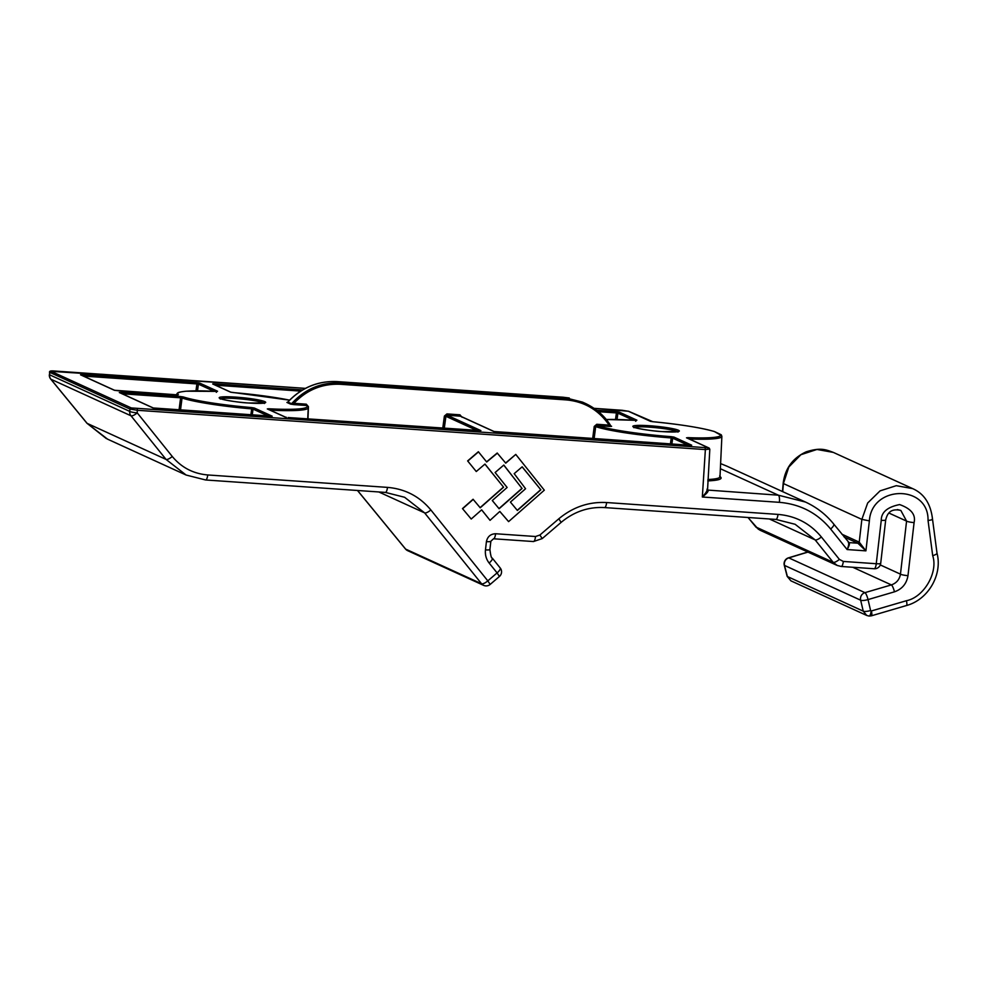<?xml version="1.0" encoding="UTF-8"?>
<svg xmlns="http://www.w3.org/2000/svg" width="987" height="987" viewBox="0 0 987 987"><rect width="100%" height="100%" fill="white"/><g stroke="black" fill="none" stroke-linecap="round" stroke-linejoin="round"><path stroke-width="1.48" d="M119.341 392.542A1.221 1.172 -65.5 0 1 119.735 392.641A1.221 1.184 118.5 0 0 119.316 392.53L153.084 407.952A1.221 1.172 -65.5 0 1 153.441 408.038L153.441 408.038A1.221 1.147 111.6 0 0 153.121 407.964L272.178 416.181A1.221 1.172 -65.5 0 0 271.487 416.354M114.739 390.358A1.221 1.147 111.6 0 0 114.665 390.334L114.652 390.321A1.221 1.172 114.5 0 0 114.307 390.247L176.574 394.8M118.119 390.753L114.652 390.321L80.946 374.937A1.221 1.172 114.5 0 0 80.564 374.838L80.564 374.838A1.221 1.184 118.5 0 1 80.971 374.937M195.969 390.84L196.906 383.918L198.424 384.153A1.221 1.172 -65.5 0 1 199.707 383.079L196.684 382.611L196.906 383.918L83.439 376.072M705.162 448.147L705.372 449.578L137.526 410.296L129.988 409.062A1.221 1.172 -65.5 0 1 131.271 407.927L708.518 447.851A1.221 1.172 -65.5 0 1 708.9 447.95L708.9 447.95A1.221 1.172 -65.5 0 1 709.579 449.085L705.372 449.578L702.337 497.004C706.063 492.846 707.617 490.218 707.013 489.145M288.155 417.538L480.891 430.616A1.221 1.172 -65.5 0 0 480.2 430.788M231.007 392.271A1.221 1.172 114.5 0 0 230.933 392.234L213.081 384.079A1.221 1.172 114.5 0 0 212.698 383.98L212.908 383.807A1.221 1.073 -95 0 1 213.661 384.338M866.734 615.456L869.078 616.061A6.132 1.74 -86 0 1 868.905 616.011L866.734 615.456L863.23 611.15L787.379 576.519L790.908 580.837L787.157 576.359A6.132 0.901 -14.5 0 0 787.379 576.519L784.505 565.415A6.132 0.901 -14.5 0 1 784.283 565.255L787.157 576.359M137.316 408.865L137.23 412.874L172.269 456.487C181.472 467.554 193.292 473.711 207.739 474.957L387.484 487.381C405.139 488.898 419.598 496.424 430.85 509.958L487.812 580.862L497.09 572.904L489.145 563.034C486.196 559.234 484.975 554.854 485.468 549.882L486.418 541.616C487.529 536.57 490.588 533.942 495.597 533.745L535.534 536.509L539.889 535.028L558.802 518.804C572.966 507.034 588.918 501.606 606.635 502.543L778.003 514.4C795.658 515.905 810.105 523.431 821.357 536.965L839.382 559.395L843.317 561.443L876.259 563.725L881.255 520.322C881.243 512.278 887.362 507.034 899.613 504.579C911.112 508.675 915.936 514.671 914.085 522.592L907.978 575.643C906.609 583.736 902.106 589.128 894.456 591.83L868.029 599.59L870.596 610.546A6.132 1.468 166.8 0 1 863.23 611.15L860.664 600.195L784.505 565.415A6.132 5.848 114.5 0 1 788.773 557.877A6.132 1.53 -106.8 0 0 788.453 557.852L807.798 552.017M357.553 490.49L405.645 549.105A6.132 5.848 114.5 0 0 407.68 550.672L483.618 585.353A6.132 6.132 0 0 0 490.157 584.427L487.812 580.862A6.132 1.888 141.2 0 1 481.582 583.773A6.132 5.848 114.5 0 0 485.555 585.846M430.85 509.958A6.132 1.888 141.2 0 1 424.62 512.882L481.582 583.773L405.645 549.105A6.132 1.456 140.6 0 1 405.484 548.982A6.132 1.456 140.6 0 1 405.398 548.797M914.085 522.592A6.132 0.925 -173.4 0 1 906.572 521.099L900.835 510.439L897.356 509.563M269.056 409.642L268.674 408.766L267.317 408.926A1.221 1.172 114.5 0 1 267.711 409.025L285.564 417.18A1.221 1.172 114.5 0 0 285.169 417.082L286.341 417.341M585.661 403.56L599.985 412.936L610.719 425.792L609.152 425.126C598.665 410 584.427 401.598 566.427 399.92L340.404 384.288C322.33 383.474 306.834 389.816 293.929 403.325L291.584 403.72C304.872 389.075 321.071 382.166 340.182 382.981L566.205 398.625L585.661 403.56L582.527 402.128L563.17 397.23L337.147 381.599C318.024 380.772 301.603 387.583 287.883 402.03L291.584 403.72A1.221 1.172 -65.5 0 1 290.61 404.127L294.151 404.633L293.929 403.325L306.303 404.176L308.45 406.656L307.956 418.907M287.575 402.277L286.909 402.437A1.221 1.172 -65.5 0 0 287.883 402.03L287.55 402.289M230.933 392.234L230.933 392.234A1.221 1.172 114.5 0 0 230.551 392.135L289.573 400.154A65.031 6.625 5.7 0 0 233.24 392.579L233.203 392.579M635.653 421.276L636.504 420.339L635.295 420.314L636.899 420.178A1.221 1.172 114.5 0 0 636.208 420.351M670.42 443.977L671.234 437.944A66.252 6.749 -174.3 0 1 595.679 426.631L596.999 425.57L596.777 424.274L609.152 425.126L609.374 426.433L611.607 426.335A1.221 1.172 -65.5 0 1 611.212 426.236L611.212 426.236A1.221 1.172 -65.5 0 1 610.731 425.804M688.062 445.199L672.69 438.179A1.221 1.172 114.5 0 1 673.973 437.105L671.074 436.649L671.234 437.944L672.69 438.179L671.888 444.076M177.08 395.762L177.919 394.812L176.611 394.8L178.388 394.701A1.221 1.209 129.2 0 0 177.734 394.825M216.326 392.332L217.165 391.395L216.153 391.395L217.559 391.234A1.221 1.172 114.5 0 0 216.869 391.407M51.09 371.309A1.221 1.172 -65.5 0 0 49.794 372.444L49.597 374.801L129.716 411.382L129.988 409.062L49.56 372.259C49.227 371.1 50.831 370.68 54.396 371.013L305.427 388.372L51.09 371.309L131.271 407.927M688.124 438.45L686.496 437.796A1.221 1.172 -65.5 0 1 686.89 437.895L708.9 447.95L709.813 449.307L707.531 490.194A1.221 1.16 122.7 0 0 708.049 490.366C708.592 491.366 706.68 493.586 702.337 497.004L779.385 502.334C800.26 504.123 817.335 513.018 830.635 529.02L847.13 549.549C848.771 545.614 849.141 543.171 848.24 542.208M650.815 421.424A1.221 1.172 114.5 0 0 650.359 421.289L652.802 421.708M622.205 410.284L628.731 411.332A1.221 1.172 114.5 0 0 628.337 411.234L594.125 408.347M250.871 414.959L251.697 408.877A66.252 6.749 -174.3 0 1 182.052 398.032A1.221 1.11 -71.7 0 1 183.286 396.934L180.387 396.515L180.609 397.81L122.228 393.776M254.325 408.026L251.636 407.582L251.697 408.877L253.042 409.099A1.221 1.172 -65.5 0 1 254.325 408.026L272.178 416.181M596.777 424.274L594.236 426.421L595.679 426.631L594.125 438.697M505.615 463.002L515.769 454.415L505.739 463.15L497.214 453.033L486.591 461.842M481.619 509.86L490.045 520.334L499.829 511.426L508.601 521.617L499.792 511.463M490.045 520.334L481.656 509.823L471.218 519.026L462.484 508.589L473.069 499.262L480.225 507.787L503.592 487.22L484.913 464.112M480.101 507.651L503.432 487.109M503.592 487.22L484.962 464.075L476.265 471.527L467.641 460.917L478.362 451.738L486.702 461.99L497.386 453.144M782.469 491.551L783.16 483.445C784.998 468.603 792.66 458.067 806.157 451.849C820.629 447.222 825.897 449.677 833.324 452.404L816.952 449.455L800.901 454.711L788.823 466.999L783.407 483.556L782.716 491.662M841.886 534.201L859.134 542.085A7.353 2.097 94 0 1 859.233 542.134L861.861 519.384L867.672 503L880.071 490.872L896.27 485.678L912.617 488.602L833.336 452.404M179.042 409.987L180.609 397.81L182.052 398.032L180.498 410.098M807.958 552.103L788.773 557.877L864.933 592.656A6.132 5.848 114.5 0 0 860.664 600.195A6.132 1.468 166.8 0 0 868.029 599.59A6.132 1.32 -106.4 0 0 864.933 592.656L891.372 584.909C896.48 583.107 899.515 579.529 900.465 574.15L906.572 521.099L888.954 513.055M843.317 561.443A6.132 1.74 94 0 1 841.245 566.476A6.132 1.74 94 0 1 841.06 566.427L837.198 565.452L833.151 562.306L815.139 539.889L795.115 524.282L775.745 519.372A6.132 1.74 94 0 0 775.918 519.421L604.562 507.577A6.132 1.74 94 0 1 604.377 507.528M378.811 491.958L424.62 512.882L404.608 497.275L385.226 492.365A6.132 1.74 94 0 0 385.411 492.414L205.666 479.978A6.132 1.74 94 0 1 205.481 479.941L186.099 475.031L166.038 459.399L131 415.798L50.88 379.205A6.132 1.456 140.6 0 1 50.719 379.094A6.132 1.456 140.6 0 1 50.633 378.872M49.56 372.235L49.597 374.801A6.132 5.848 114.5 0 0 50.88 379.205L87.115 423.361L107.571 439.166L186.124 475.043L205.666 479.978A6.132 1.74 94 0 0 207.739 474.957M726.802 466.123L720.609 463.606M707.358 490.045L778.336 495.178L805.466 502.05C816.607 507.182 826.033 514.535 833.768 524.097A6.132 1.888 141.2 0 1 830.635 529.02M748.06 517.496L755.882 527.021L759.953 530.179L837.186 565.44M522.086 488.503L503.802 465.05L495.116 472.526L507.133 487.467L492.291 500.532L499.101 508.737L522.086 488.503L503.752 465.099M498.978 508.589L521.926 488.392M476.265 471.527L467.641 460.917M467.813 461.015L478.522 451.849M471.218 519.026L462.484 508.589M462.644 508.7L473.242 499.373M508.601 521.617L544.306 490.181L515.769 454.415M540.851 489.799L522.172 466.814L514.178 473.661L525.577 488.738L510.415 502.087L517.385 510.464L540.851 489.799L522.123 466.851M517.262 510.316L540.691 489.688M137.23 412.874A6.132 1.888 141.2 0 1 131 415.798A6.132 5.848 114.5 0 1 129.716 411.382A6.132 0.925 -173.4 0 0 137.23 412.874M499.422 576.482A6.132 6.132 0 0 0 500.212 567.981A6.132 1.888 -38.8 0 1 497.09 572.904L499.422 576.482L490.157 584.427M489.145 563.034A6.132 1.888 -38.8 0 0 492.279 558.099L500.212 567.981M485.468 549.882A6.132 0.925 6.6 0 0 489.91 549.5C490.65 555.619 491.44 558.494 492.279 558.099M486.418 541.616A6.132 0.925 6.6 0 0 490.86 541.234L489.91 549.5M539.889 535.028L542.221 538.594L533.461 541.542A6.132 1.74 94 0 1 533.276 541.493M839.382 559.395A6.132 1.888 141.2 0 1 833.151 562.306L755.882 527.021A6.132 1.456 140.6 0 1 755.721 526.91A6.132 1.456 140.6 0 1 755.635 526.725M881.255 520.322A6.132 0.925 6.6 0 0 885.697 519.939L880.7 563.33A6.132 0.925 6.6 0 1 876.259 563.725A6.132 1.74 94 0 1 874.186 568.746A6.132 1.74 94 0 1 874.001 568.697M907.978 575.643A6.132 0.925 -173.4 0 1 900.465 574.15L880.281 564.934M871.385 611.002A6.132 1.32 73.6 0 1 871.459 615.802L869.078 616.061A6.132 1.74 -86 0 0 871.163 611.027L906.411 600.725C923.869 597.283 938.353 572.46 932.703 555.669L928.039 520.433C931.543 520.075 932.949 519.544 932.283 518.854M857.925 543.257A1.221 1.16 -56.7 0 0 859.233 542.134L865.92 550.857L857.925 543.257A6.132 1.74 -86 0 0 857.839 543.208L844.07 536.928M833.559 523.924A6.132 1.888 141.2 0 1 833.768 524.097L849.03 542.616C849.893 543.566 849.264 545.873 847.13 549.549L865.92 550.857L869.374 520.877L861.861 519.384L783.16 483.445M214.598 384.77L214.364 383.832L212.908 383.807M596.79 410.284L616.184 411.628L616.406 412.924L617.911 413.158L617.048 419.512M616.184 411.628L619.194 412.097A1.221 1.172 114.5 0 0 617.911 413.158L633.309 420.203M268.674 408.766A65.031 6.625 5.7 0 0 306.525 405.484L307.586 406.706L306.303 404.176M285.638 417.217A1.221 1.172 114.5 0 0 285.564 417.18L286.464 417.365M479.151 430.751L480.496 430.776L479.657 431.714M442.756 428.235L444.397 416.058L445.914 416.292L447.16 415.206L480.891 430.616M610.719 425.792L610.756 425.816C607.042 419.586 599.565 410.271 585.784 403.621L585.784 403.621M689.938 445.334L496.905 431.985L494.253 431.603L460.547 416.206L447.16 415.206L446.938 413.911L444.397 416.058M494.351 431.652A1.221 1.172 114.5 0 0 494.277 431.615L494.277 431.615A1.221 1.172 114.5 0 0 493.882 431.516L691.282 445.347L690.444 446.284M673.973 437.105L691.677 445.199A1.221 1.172 114.5 0 0 690.986 445.359M687.655 437.623A65.031 6.625 5.7 0 0 720.473 434.391L714.378 431.529M714.366 431.529L721.559 435.637M594.112 408.334L622.279 410.296M719.634 475.981L720.72 477.227A69.608 7.094 -174.3 0 1 707.79 480.891M713.996 431.442A65.031 6.625 5.7 0 0 652.814 421.708L628.731 411.332M83.327 376.022L83.105 374.752L80.539 374.826L114.332 390.26A1.221 1.147 111.6 0 1 114.665 390.334L114.665 390.334M270.438 416.317L156.933 408.47M119.316 392.53L121.882 392.468L122.117 393.727M264.343 403.498L264.689 402.856L248.823 403.004A23.367 2.381 -174.3 0 1 220.101 398.538A23.367 2.381 -174.3 0 1 236.016 397.144A23.367 2.381 -174.3 0 1 264.775 401.623A23.367 2.381 -174.3 0 1 248.86 403.017C237.275 402.573 219.484 399.069 220.076 398.415L220.286 399.093M662.499 431.627A23.367 2.381 -174.3 0 1 633.728 427.137A23.367 2.381 -174.3 0 1 649.643 425.755A23.367 2.381 -174.3 0 1 678.414 430.233A23.367 2.381 -174.3 0 1 662.499 431.627M263.936 403.066A22.133 2.258 5.7 0 0 236.226 398.575A22.133 2.258 5.7 0 0 220.767 398.76M677.576 431.677A22.133 2.258 5.7 0 0 649.853 427.186A22.133 2.258 5.7 0 0 634.407 427.359M153.528 408.075A1.221 1.147 111.6 0 0 153.441 408.038L156.896 408.458M197.844 383.992L198.547 382.82M479.226 430.764L288.192 417.55M285.169 417.082L267.317 408.926M306.525 405.484L294.151 404.633M290.61 404.127L286.909 402.437M230.551 392.135L212.698 383.98M214.364 383.832L302.614 389.939M619.194 412.097L636.899 420.178M606.252 419.5L635.295 420.314A65.031 6.625 5.7 0 0 606.265 419.512M610.916 426.014L611.607 426.335M609.374 426.433L596.999 425.57A65.031 6.625 5.7 0 0 671.074 436.649M690.012 445.334L691.677 445.199M493.882 431.516L460.152 416.107L459.93 414.811L462.076 417.279M176.648 394.8L118.156 390.766M83.105 374.752L196.684 382.611M199.707 383.079L217.559 391.234M216.202 391.395A65.031 6.625 5.7 0 0 178.388 394.701M708.518 447.851L686.496 437.796M650.359 421.289L628.337 411.234M121.882 392.468L180.387 396.515M183.286 396.934A65.031 6.625 5.7 0 0 251.636 407.582M592.669 438.598L594.236 426.421M446.938 413.911L459.93 414.811M928.039 520.433C928.866 484.37 871.644 484.74 869.374 520.877M615.518 419.475L616.406 412.924L598.541 411.69M307.154 405.731L308.252 407.779A66.252 6.749 -174.3 0 1 270.13 410.136M707.876 479.534A68.387 6.971 5.7 0 0 719.992 476.77L719.942 476.844M719.992 476.77L721.879 436.377A66.252 6.749 -174.3 0 1 689.271 438.981M779.385 502.334A6.132 1.74 94 0 0 778.336 495.178L720.362 468.714M86.868 423.065A6.132 1.456 140.6 0 0 86.955 423.25A6.132 1.456 140.6 0 0 87.115 423.361L166.038 459.399A6.132 1.888 141.2 0 0 172.269 456.487M821.357 536.965A6.132 1.888 141.2 0 1 815.139 539.889L769.329 518.965M894.456 591.83A6.132 1.32 -106.4 0 0 891.372 584.909L852.743 567.266M849.03 542.616A1.221 1.16 -63.8 0 1 848.61 542.505L848.61 542.505A1.221 1.172 -65.5 0 0 849.005 542.603L857.839 543.208A1.221 1.172 -65.5 0 0 859.134 542.085M300.727 391.099L215.548 385.201M268.563 416.181L253.042 409.099L252.228 415.058M214.031 391.284L198.424 384.153L197.511 390.84M477.276 430.616L445.914 416.292L444.273 428.333M287.859 401.968C301.566 387.521 317.974 380.735 337.11 381.599L340.182 382.981L340.404 384.288M566.427 399.92L566.205 398.625L563.17 397.23L337.11 381.599M387.484 487.381A6.132 1.74 94 0 1 385.411 492.414L404.608 497.275M495.597 533.745A6.132 1.74 94 0 1 493.525 538.779L490.86 541.234M535.534 536.509A6.132 1.74 94 0 1 533.461 541.542L493.525 538.779M558.802 518.804L561.134 522.382L542.221 538.594M606.635 502.543A6.132 1.74 94 0 1 604.562 507.577C588.536 506.701 574.052 511.636 561.134 522.382M778.003 514.4A6.132 1.74 94 0 1 775.918 519.421L795.115 524.282M906.411 600.725A6.132 1.32 73.6 0 1 906.485 605.524L871.459 615.802M932.703 555.669A6.132 1.48 -13.4 0 0 937.008 553.164L932.518 519.162C930.741 503.826 924.103 493.636 912.605 488.602M707.21 489.873A1.221 1.16 122.7 0 0 707.531 490.194L707.58 490.218A1.221 1.172 114.5 0 0 707.963 490.317L708.049 490.366M563.096 397.23L569.277 397.995M677.97 432.096L678.316 431.467L662.462 431.615C650.902 431.183 633.111 427.679 633.716 427.013L633.925 427.704M271.77 416.341L270.475 416.317M357.479 490.477L405.484 548.982A6.132 6.132 0 0 0 407.68 550.672M308.252 407.779L307.734 418.895M866.746 615.456L790.908 580.837M805.441 502.038L726.765 466.111M49.35 374.69A6.132 6.132 0 0 0 50.719 379.094L86.955 423.25L106.374 438.598M758.497 529.377L747.986 517.496M837.198 565.44L841.245 566.476L874.186 568.746A6.132 6.132 0 0 0 880.7 563.33M885.697 519.939C887.054 514.486 889.78 507.886 900.835 510.439M788.453 557.852A6.132 6.132 0 0 0 784.283 565.255M906.485 605.524C928.138 599.726 942.708 574.755 937.008 553.164M230.921 392.221L233.216 392.567M721.879 436.377L721.263 434.786M714.243 431.479C700.832 427.667 680.351 424.41 652.814 421.708M216.153 391.395L186.222 391.197C176.352 392.332 178.437 392.863 177.426 393.097L176.402 394.615M153.441 408.038L119.735 392.641"/></g></svg>
